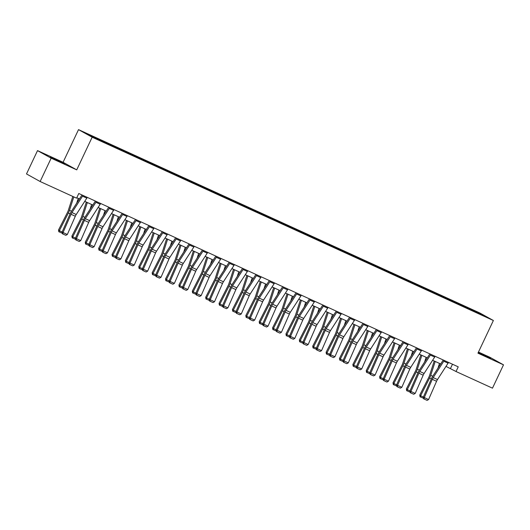 <?xml version="1.0" encoding="UTF-8"?>
<svg xmlns="http://www.w3.org/2000/svg" width="530" height="530" viewBox="0 0 530 530"><rect width="100%" height="100%" fill="white"/><g stroke="black" fill="none" stroke-linecap="round" stroke-linejoin="round"><path stroke-width="0.79" d="M60.513 162.067L64.918 163.916L61.685 162.167L50.357 157.032L60.513 162.067M478.166 352.695L490.667 358.419L478.305 352.39M37.524 150.613L51.165 158.185L76.724 169.865L63.083 162.286L37.524 150.613L26.5 173.939L40.134 181.512L76.585 198.167L78.791 193.496L458.231 366.846L456.025 371.51L492.476 388.165L503.5 364.839L489.866 357.266L478.464 352.059M63.083 162.286L78.519 129.631L479.743 312.932L493.377 320.504L92.16 137.204L78.519 129.631M480.929 313.873L85.37 133.156L90.968 136.27L106.894 143.676L473.297 311.07L486.527 316.98L480.929 313.873L480.491 314.224M105.092 142.172L105.059 142.702M113.327 145.929L113.294 146.465M118.475 148.281L118.442 148.817M126.71 152.044L126.677 152.58M131.857 154.396L131.818 154.932M140.086 158.159L140.053 158.695M145.233 160.511L145.2 161.041M153.468 164.267L153.435 164.803M158.616 166.619L158.583 167.155M166.851 170.382L166.811 170.918M171.992 172.734L171.958 173.27M180.227 176.497L180.193 177.033M185.374 178.848L185.341 179.378M193.609 182.605L193.576 183.141M198.75 184.957L198.717 185.493M206.985 188.72L206.952 189.256M212.132 191.072L212.099 191.608M220.367 194.835L220.334 195.371M225.515 197.186L225.475 197.716M233.743 200.943L233.71 201.48M238.891 203.295L238.858 203.831M247.126 207.058L247.093 207.594M252.273 209.41L252.24 209.946M260.508 213.173L260.469 213.709M265.649 215.518L265.616 216.054M273.884 219.281L273.851 219.817M279.032 221.633L278.999 222.169M287.267 225.396L287.233 225.932M292.414 227.748L292.375 228.284M300.642 231.511L300.609 232.047M305.79 233.856L305.757 234.393M314.025 237.619L313.992 238.156M319.173 239.971L319.139 240.507M327.407 243.734L327.368 244.27M332.548 246.086L332.515 246.622M340.783 249.849L340.75 250.379M345.931 252.194L345.898 252.731M354.166 255.957L354.133 256.493M359.307 258.309L359.274 258.845M367.542 262.072L367.509 262.608M372.689 264.424L372.656 264.96M380.924 268.187L380.891 268.717M386.072 270.532L386.032 271.069M394.3 274.295L394.267 274.831M399.448 276.647L399.415 277.183M407.683 280.41L407.65 280.946M412.83 282.762L412.797 283.298M421.065 286.525L421.025 287.055M426.206 288.87L426.173 289.406M434.441 292.633L434.408 293.169M439.589 294.985L439.555 295.521M447.824 298.748L447.79 299.284M452.964 301.1L452.931 301.636M461.199 304.863L461.166 305.393M466.347 307.208L466.314 307.744M51.165 158.185L40.134 181.512M76.724 169.865L92.16 137.204M493.377 320.504L477.941 353.166L503.5 364.839M445.988 366.382L456.025 371.51M76.797 197.716L79.434 198.922M84.74 201.347L92.816 205.031M98.116 207.455L106.192 211.145M111.499 213.57L119.575 217.26M124.881 219.678L132.957 223.369M138.257 225.793L146.333 229.483M151.64 231.908L159.715 235.598M165.016 238.016L173.091 241.706M178.398 244.131L186.474 247.821M191.781 250.246L199.85 253.936M205.156 256.354L213.232 260.044M218.539 262.469L226.615 266.159M231.915 268.584L239.991 272.274M245.297 274.692L253.373 278.382M258.673 280.807L266.749 284.497M272.056 286.922L280.131 290.612M285.438 293.03L293.514 296.721M298.814 299.145L306.89 302.835M312.197 305.26L320.272 308.95M325.572 311.368L333.648 315.058M338.955 317.483L347.031 321.173M352.331 323.598L360.407 327.288M365.713 329.706L373.789 333.397M379.096 335.821L387.172 339.511M392.472 341.936L400.548 345.626M405.854 348.044L413.93 351.734M419.23 354.159L427.306 357.849M432.613 360.274L440.688 363.964M99.951 139.821L99.918 140.357M452.488 364.223L450.493 368.443M465.002 306.466L464.737 307.029M451.62 300.351L451.355 300.914M438.244 294.236L437.979 294.799M424.861 288.128L424.596 288.691M411.485 282.013L411.22 282.576M398.103 275.898L397.838 276.461M384.727 269.79L384.455 270.353M371.344 263.675L371.079 264.238M357.962 257.56L357.697 258.123M344.586 251.452L344.321 252.015M331.204 245.337L330.939 245.9M317.828 239.222L317.556 239.785M304.445 233.114L304.18 233.677M291.063 226.999L290.798 227.562M277.687 220.884L277.422 221.447M264.304 214.776L264.039 215.339M250.928 208.661L250.663 209.224M237.546 202.546L237.281 203.109M224.17 196.438L223.898 197.001M210.788 190.323L210.523 190.886M197.405 184.208L197.14 184.771M184.029 178.1L183.764 178.663M170.647 171.985L170.382 172.548M157.271 165.87L157.006 166.433M143.888 159.762L143.623 160.325M130.512 153.647L130.241 154.21M117.13 147.532L116.865 148.095M103.747 141.424L103.482 141.987M448.506 362.407A3.611 1.471 114.6 0 1 448.062 363.176L437.488 379.553A5.161 2.1 -65.4 0 0 436.568 381.275L428.584 399.534L424.298 397.573L424.106 398.997L423.702 398.858L427.107 400.369L424.106 398.997M443.239 360.016A1.034 0.417 -65.4 0 0 443.246 360.002L432.659 376.393A7.745 3.153 114.6 0 0 431.281 378.976L423.298 397.235L424.298 397.573L432.281 379.314A5.161 2.1 -65.4 0 1 433.202 377.599L443.776 361.215A3.611 1.471 114.6 0 0 444.213 360.446M423.298 397.235L423.702 398.858M427.107 400.369L428.584 399.534M434.216 361.003L429.519 375.551A5.161 2.1 114.6 0 1 428.77 377.367L419.76 395.055L420.601 395.731L429.605 378.049A7.745 3.153 -65.4 0 0 430.738 375.326L435.209 361.46M437.959 368.191L439.496 363.414M423.563 398.302L420.045 396.745L419.76 395.055M420.383 397.016L420.601 395.731L423.397 397.01M435.123 356.292A3.611 1.471 114.6 0 1 434.686 357.061L424.106 373.445A5.161 2.1 -65.4 0 0 423.185 375.167L415.209 393.419L410.916 391.465L410.724 392.882L410.326 392.743L413.725 394.254L410.724 392.882M430.837 354.332A3.611 1.471 114.6 0 1 430.393 355.107L419.82 371.484A5.161 2.1 -65.4 0 0 418.899 373.206L410.916 391.465L409.922 391.12L417.898 372.862A7.745 3.153 114.6 0 1 419.283 370.278L429.856 353.901A1.034 0.417 -65.4 0 0 429.863 353.888M409.922 391.12L410.326 392.743M413.725 394.254L415.209 393.419M421.748 350.178A3.611 1.471 114.6 0 1 421.304 350.953L410.73 367.33A5.161 2.1 -65.4 0 0 409.809 369.052L401.826 387.311L397.54 385.35L397.348 386.767L396.943 386.635L400.349 388.139L397.348 386.767M416.481 347.786A1.034 0.417 -65.4 0 0 416.487 347.779L405.9 364.17A7.745 3.153 114.6 0 0 404.522 366.753L396.539 385.005L397.54 385.35L405.523 367.091A5.161 2.1 -65.4 0 1 406.437 365.369L417.017 348.992A3.611 1.471 114.6 0 0 417.454 348.223M396.539 385.005L396.943 386.635M400.349 388.139L401.826 387.311M420.833 354.888L416.143 369.443A5.161 2.1 114.6 0 1 415.387 371.258L406.377 388.94L407.219 389.623L416.229 371.934A7.745 3.153 -65.4 0 0 417.355 369.211L421.827 355.345M424.576 362.083L426.113 357.306M410.187 392.193L406.669 390.63L406.377 388.94M407.007 390.901L407.219 389.623L410.015 390.901M407.451 348.78L402.76 363.328A5.161 2.1 114.6 0 1 402.012 365.143L393.002 382.832L393.836 383.508L402.846 365.819A7.745 3.153 -65.4 0 0 403.973 363.096L408.451 349.23M411.194 355.968L412.738 351.191M396.804 386.078L393.286 384.515L393.002 382.832M393.624 384.787L393.836 383.508L396.639 384.787M408.365 344.069A3.611 1.471 114.6 0 1 407.928 344.838L397.348 361.215A5.161 2.1 -65.4 0 0 396.427 362.937L388.444 381.196L384.157 379.235L383.965 380.659L383.568 380.52L386.966 382.031L383.965 380.659M404.079 342.108A3.611 1.471 114.6 0 1 403.635 342.877L393.061 359.26A5.161 2.1 -65.4 0 0 392.14 360.983L384.157 379.235L383.157 378.897L391.14 360.639A7.745 3.153 114.6 0 1 392.518 358.055L403.098 341.678A1.034 0.417 -65.4 0 0 403.105 341.665M383.157 378.897L383.568 380.52M386.966 382.031L388.444 381.196M394.983 337.954A3.611 1.471 114.6 0 1 394.545 338.723L383.972 355.107A5.161 2.1 -65.4 0 0 383.051 356.829L375.068 375.081L370.781 373.127L370.583 374.544L370.185 374.405L373.584 375.916L370.583 374.544M389.716 335.563A1.034 0.417 -65.4 0 0 389.729 335.55L379.142 351.947A7.745 3.153 114.6 0 0 377.764 354.524L369.781 372.782L370.781 373.127L378.758 354.868A5.161 2.1 -65.4 0 1 379.679 353.146L390.259 336.769A3.611 1.471 114.6 0 0 390.696 335.993M369.781 372.782L370.185 374.405M373.584 375.916L375.068 375.081M381.607 331.84A3.611 1.471 114.6 0 1 381.163 332.615L370.589 348.992A5.161 2.1 -65.4 0 0 369.668 350.714L361.685 368.973L357.399 367.012L357.207 368.43L356.803 368.297L360.208 369.801L357.207 368.43M377.32 329.885A3.611 1.471 114.6 0 1 376.876 330.654L366.303 347.031A5.161 2.1 -65.4 0 0 365.382 348.753L357.399 367.012L356.399 366.667L364.382 348.415A7.745 3.153 114.6 0 1 365.76 345.832L376.34 329.448A1.034 0.417 -65.4 0 0 376.346 329.441M356.399 366.667L356.803 368.297M360.208 369.801L361.685 368.973M394.075 342.665L389.378 357.213A5.161 2.1 114.6 0 1 388.629 359.029L379.619 376.717L380.46 377.393L389.47 359.711A7.745 3.153 -65.4 0 0 390.597 356.988L395.069 343.122M397.818 349.853L399.355 345.076M383.428 379.964L379.911 378.407L379.619 376.717M380.242 378.678L380.46 377.393L383.256 378.672M380.692 336.55L376.002 351.105A5.161 2.1 114.6 0 1 375.247 352.92L366.243 370.602L367.078 371.285L376.088 353.596A7.745 3.153 -65.4 0 0 377.214 350.873L381.686 337.007M384.435 343.745L385.979 338.968M370.046 373.855L366.528 372.292L366.243 370.602M366.866 372.563L367.078 371.285L369.874 372.563M367.317 330.442L362.619 344.99A5.161 2.1 114.6 0 1 361.871 346.805L352.861 364.494L353.702 365.17L362.712 347.481A7.745 3.153 -65.4 0 0 363.838 344.758L368.31 330.892M371.06 337.63L372.597 332.853M356.67 367.74L353.152 366.177L352.861 364.494M353.483 366.449L353.702 365.17L356.498 366.449M353.934 324.327L349.243 338.875A5.161 2.1 114.6 0 1 348.488 340.691L339.478 358.379L340.32 359.055L349.33 341.373A7.745 3.153 -65.4 0 0 350.456 338.65L354.928 324.784M357.677 331.515L359.221 326.738M343.288 361.626L339.77 360.069L339.478 358.379M340.108 360.34L340.32 359.055L343.115 360.334M340.558 318.212L335.861 332.767A5.161 2.1 114.6 0 1 335.112 334.582L326.102 352.264L326.944 352.947L335.947 335.258A7.745 3.153 -65.4 0 0 337.08 332.535L341.552 318.669M344.301 325.407L345.838 320.63M329.905 355.517L326.387 353.954L326.102 352.264M326.725 354.225L326.944 352.947L329.74 354.225M327.176 312.104L322.485 326.652A5.161 2.1 114.6 0 1 321.73 328.467L312.72 346.156L313.561 346.832L322.571 329.143A7.745 3.153 -65.4 0 0 323.697 326.42L328.169 312.554M330.919 319.292L332.456 314.515M316.529 349.402L313.011 347.839L312.72 346.156M313.349 348.111L313.561 346.832L316.357 348.111M313.793 305.989L309.103 320.537A5.161 2.1 114.6 0 1 308.354 322.353L299.344 340.041L300.179 340.717L309.189 323.035A7.745 3.153 -65.4 0 0 310.315 320.312L314.793 306.446M317.536 313.177L319.08 308.4M303.147 343.288L299.629 341.731L299.344 340.041M299.967 342.002L300.179 340.717L302.981 341.996M300.417 299.881L295.72 314.429A5.161 2.1 114.6 0 1 294.971 316.244L285.962 333.926L286.803 334.609L295.813 316.92A7.745 3.153 -65.4 0 0 296.939 314.197L301.411 300.331M304.16 307.069L305.697 302.292M289.771 337.179L286.253 335.616L285.962 333.926M286.584 335.887L286.803 334.609L289.599 335.887M287.035 293.766L282.344 308.314A5.161 2.1 114.6 0 1 281.589 310.13L272.586 327.818L273.42 328.494L282.43 310.805A7.745 3.153 -65.4 0 0 283.557 308.089L288.029 294.216M290.778 300.954L292.322 296.177M276.388 331.065L272.87 329.501L272.586 327.818M273.208 329.773L273.42 328.494L276.216 329.773M273.659 287.651L268.962 302.199A5.161 2.1 114.6 0 1 268.213 304.015L259.203 321.703L260.044 322.379L269.055 304.697A7.745 3.153 -65.4 0 0 270.181 301.974L274.653 288.108M277.402 294.839L278.939 290.069M263.012 324.95L259.495 323.393L259.203 321.703M259.826 323.664L260.044 322.379L262.84 323.658M260.276 281.543L255.586 296.091A5.161 2.1 114.6 0 1 254.831 297.906L245.821 315.589L246.662 316.271L255.672 298.582A7.745 3.153 -65.4 0 0 256.798 295.859L261.27 281.993M264.019 288.731L265.563 283.954M249.63 318.841L246.112 317.278L245.821 315.589M246.45 317.549L246.662 316.271L249.458 317.549M246.894 275.428L242.203 289.976A5.161 2.1 114.6 0 1 241.455 291.791L232.445 309.48L233.286 310.156L242.29 292.467A7.745 3.153 -65.4 0 0 243.422 289.751L247.894 275.878M250.637 282.616L252.181 277.839M236.248 312.726L232.73 311.163L232.445 309.48M233.067 311.435L233.286 310.156L236.082 311.435M233.518 269.313L228.827 283.861A5.161 2.1 114.6 0 1 228.072 285.677L219.062 303.365L219.904 304.041L228.914 286.359A7.745 3.153 -65.4 0 0 230.04 283.636L234.512 269.77M237.261 276.501L238.798 271.731M222.872 306.612L219.354 305.055L219.062 303.365M219.685 305.326L219.904 304.041L222.699 305.32M220.135 263.205L215.445 277.753A5.161 2.1 114.6 0 1 214.69 279.568L205.686 297.25L206.521 297.933L215.531 280.244A7.745 3.153 -65.4 0 0 216.657 277.521L221.129 263.655M223.879 270.393L225.422 265.616M209.489 300.503L205.971 298.94L205.686 297.25M206.309 299.212L206.521 297.933L209.323 299.212M206.76 257.09L202.062 271.638A5.161 2.1 114.6 0 1 201.314 273.453L192.304 291.142L193.145 291.818L202.155 274.129A7.745 3.153 -65.4 0 0 203.281 271.413L207.753 257.54M210.503 264.278L212.04 259.501M196.113 294.389L192.595 292.825L192.304 291.142M192.927 293.097L193.145 291.818L195.941 293.097M193.377 250.975L188.687 265.523A5.161 2.1 114.6 0 1 187.931 267.339L178.921 285.027L179.763 285.703L188.773 268.021A7.745 3.153 -65.4 0 0 189.899 265.298L194.371 251.432M197.12 258.163L198.664 253.393M182.731 288.274L179.213 286.717L178.921 285.027M179.551 286.988L179.763 285.703L182.559 286.982M180.001 244.867L175.304 259.415A5.161 2.1 114.6 0 1 174.555 261.23L165.546 278.912L166.387 279.595L175.39 261.906A7.745 3.153 -65.4 0 0 176.523 259.183L180.995 245.317M183.744 252.055L185.281 247.278M169.348 282.165L165.83 280.602L165.546 278.912M166.168 280.873L166.387 279.595L169.183 280.873M166.619 238.752L161.928 253.3A5.161 2.1 114.6 0 1 161.173 255.115L152.163 272.804L153.004 273.48L162.014 255.791A7.745 3.153 -65.4 0 0 163.141 253.075L167.612 239.202M170.362 245.94L171.899 241.163M155.972 276.05L152.454 274.494L152.163 272.804M152.792 274.759L153.004 273.48L155.8 274.759M153.236 232.637L148.546 247.185A5.161 2.1 114.6 0 1 147.797 249.001L138.787 266.689L139.622 267.365L148.632 249.683A7.745 3.153 -65.4 0 0 149.758 246.96L154.237 233.094M156.979 239.825L158.523 235.055M142.59 269.936L139.072 268.379L138.787 266.689M139.41 268.65L139.622 267.365L142.424 268.644M368.224 325.731A3.611 1.471 114.6 0 1 367.787 326.5L357.207 342.877A5.161 2.1 -65.4 0 0 356.292 344.599L348.309 362.858L344.016 360.897L343.824 362.321L343.427 362.182L346.825 363.693L343.824 362.321M362.957 323.34A1.034 0.417 -65.4 0 0 362.964 323.327L352.384 339.717A7.745 3.153 114.6 0 0 351.006 342.3L343.023 360.559L344.016 360.897L352 342.645A5.161 2.1 -65.4 0 1 352.92 340.923L363.5 324.539A3.611 1.471 114.6 0 0 363.938 323.77M343.023 360.559L343.427 362.182M346.825 363.693L348.309 362.858M354.848 319.616A3.611 1.471 114.6 0 1 354.404 320.385L343.831 336.769A5.161 2.1 -65.4 0 0 342.91 338.491L334.927 356.743L330.64 354.789L330.448 356.206L330.044 356.067L333.45 357.578L330.448 356.206M350.555 317.656A3.611 1.471 114.6 0 1 350.118 318.431L339.538 334.808A5.161 2.1 -65.4 0 0 338.624 336.53L330.64 354.789L329.64 354.444L337.623 336.186A7.745 3.153 114.6 0 1 339.001 333.608L349.581 317.225A1.034 0.417 -65.4 0 0 349.588 317.212M329.64 354.444L330.044 356.067M333.45 357.578L334.927 356.743M341.466 313.502A3.611 1.471 114.6 0 1 341.029 314.277L330.448 330.654A5.161 2.1 -65.4 0 0 329.527 332.376L321.551 350.635L317.258 348.674L317.066 350.091L316.668 349.959L320.067 351.463L317.066 350.091M337.179 311.547A3.611 1.471 114.6 0 1 336.735 312.316L326.162 328.693A5.161 2.1 -65.4 0 0 325.241 330.415L317.258 348.674L316.264 348.329L324.241 330.077A7.745 3.153 114.6 0 1 325.625 327.494L336.199 311.11A1.034 0.417 -65.4 0 0 336.206 311.103M316.264 348.329L316.668 349.959M320.067 351.463L321.551 350.635M328.09 307.393A3.611 1.471 114.6 0 1 327.646 308.162L317.072 324.539A5.161 2.1 -65.4 0 0 316.152 326.261L308.168 344.52L303.882 342.559L303.683 343.983L303.286 343.844L306.691 345.355L303.683 343.983M323.797 305.432A3.611 1.471 114.6 0 1 323.36 306.201L312.779 322.584A5.161 2.1 -65.4 0 0 311.865 324.307L303.882 342.559L302.882 342.221L310.865 323.962A7.745 3.153 114.6 0 1 312.243 321.379L322.823 305.002A1.034 0.417 -65.4 0 0 322.83 304.988M302.882 342.221L303.286 343.844M306.691 345.355L308.168 344.52M314.707 301.279A3.611 1.471 114.6 0 1 314.27 302.047L303.69 318.431A5.161 2.1 -65.4 0 0 302.769 320.153L294.786 338.405L290.5 336.451L290.308 337.868L289.91 337.729L293.309 339.24L290.308 337.868M309.44 298.887A1.034 0.417 -65.4 0 0 309.447 298.874L298.86 315.27A7.745 3.153 114.6 0 0 297.482 317.848L289.499 336.106L290.5 336.451L298.483 318.192A5.161 2.1 -65.4 0 1 299.404 316.47L309.977 300.093A3.611 1.471 114.6 0 0 310.421 299.317M289.499 336.106L289.91 337.729M293.309 339.24L294.786 338.405M301.325 295.164A3.611 1.471 114.6 0 1 300.888 295.939L290.308 312.316A5.161 2.1 -65.4 0 0 289.393 314.038L281.41 332.297L277.124 330.336L276.925 331.753L276.527 331.621L279.926 333.125L276.925 331.753M296.058 292.772A1.034 0.417 -65.4 0 0 296.065 292.765L285.485 309.156A7.745 3.153 114.6 0 0 284.106 311.739L276.123 329.991L277.124 330.336L285.1 312.077A5.161 2.1 -65.4 0 1 286.021 310.355L296.601 293.978A3.611 1.471 114.6 0 0 297.038 293.209M276.123 329.991L276.527 331.621M279.926 333.125L281.41 332.297M287.949 289.055A3.611 1.471 114.6 0 1 287.505 289.824L276.932 306.201A5.161 2.1 -65.4 0 0 276.011 307.923L268.028 326.182L263.741 324.221L263.549 325.645L263.145 325.506L266.55 327.017L263.549 325.645M282.682 286.664A1.034 0.417 -65.4 0 0 282.689 286.651L272.102 303.041A7.745 3.153 114.6 0 0 270.724 305.625L262.741 323.883L263.741 324.221L271.724 305.969A5.161 2.1 -65.4 0 1 272.645 304.246L283.219 287.863A3.611 1.471 114.6 0 0 283.656 287.094M262.741 323.883L263.145 325.506M266.55 327.017L268.028 326.182M274.566 282.94A3.611 1.471 114.6 0 1 274.129 283.709L263.549 300.093A5.161 2.1 -65.4 0 0 262.628 301.815L254.652 320.067L250.359 318.113L250.167 319.53L249.769 319.391L253.168 320.902L250.167 319.53M269.3 280.549A1.034 0.417 -65.4 0 0 269.306 280.536L258.726 296.933A7.745 3.153 114.6 0 0 257.341 299.51L249.365 317.768L250.359 318.113L258.342 299.854A5.161 2.1 -65.4 0 1 259.263 298.132L269.843 281.755A3.611 1.471 114.6 0 0 270.28 280.979M249.365 317.768L249.769 319.391M253.168 320.902L254.652 320.067M261.191 276.826A3.611 1.471 114.6 0 1 260.747 277.601L250.173 293.978A5.161 2.1 -65.4 0 0 249.252 295.7L241.269 313.959L236.983 311.998L236.791 313.415L236.387 313.283L239.792 314.787L236.791 313.415M255.924 274.434A1.034 0.417 -65.4 0 0 255.93 274.427L245.344 290.818A7.745 3.153 114.6 0 0 243.966 293.401L235.982 311.653L236.983 311.998L244.966 293.739A5.161 2.1 -65.4 0 1 245.88 292.017L256.46 275.64A3.611 1.471 114.6 0 0 256.898 274.871M235.982 311.653L236.387 313.283M239.792 314.787L241.269 313.959M247.808 270.717A3.611 1.471 114.6 0 1 247.371 271.486L236.791 287.863A5.161 2.1 -65.4 0 0 235.87 289.585L227.893 307.844L223.6 305.883L223.408 307.307L223.011 307.168L226.409 308.679L223.408 307.307M242.541 268.326A1.034 0.417 -65.4 0 0 242.548 268.312L231.968 284.703A7.745 3.153 114.6 0 0 230.583 287.286L222.6 305.545L223.6 305.883L231.583 287.631A5.161 2.1 -65.4 0 1 232.504 285.909L243.078 269.525A3.611 1.471 114.6 0 0 243.522 268.756M222.6 305.545L223.011 307.168M226.409 308.679L227.893 307.844M234.426 264.602A3.611 1.471 114.6 0 1 233.988 265.371L223.415 281.755A5.161 2.1 -65.4 0 0 222.494 283.477L214.511 301.729L210.224 299.775L210.026 301.192L209.628 301.053L213.034 302.564L210.026 301.192M230.139 262.642A3.611 1.471 114.6 0 1 229.702 263.417L219.122 279.794A5.161 2.1 -65.4 0 0 218.201 281.516L210.224 299.775L209.224 299.43L217.207 281.172A7.745 3.153 114.6 0 1 218.585 278.594L229.159 262.211A1.034 0.417 -65.4 0 0 229.172 262.198M209.224 299.43L209.628 301.053M213.034 302.564L214.511 301.729M221.05 258.488A3.611 1.471 114.6 0 1 220.606 259.263L210.032 275.64A5.161 2.1 -65.4 0 0 209.111 277.362L201.128 295.621L196.842 293.66L196.65 295.077L196.252 294.945L199.651 296.449L196.65 295.077M215.783 256.096A1.034 0.417 -65.4 0 0 215.79 256.089L205.203 272.48A7.745 3.153 114.6 0 0 203.825 275.063L195.842 293.315L196.842 293.66L204.825 275.401A5.161 2.1 -65.4 0 1 205.746 273.679L216.319 257.302A3.611 1.471 114.6 0 0 216.763 256.533M195.842 293.315L196.252 294.945M199.651 296.449L201.128 295.621M207.667 252.379A3.611 1.471 114.6 0 1 207.23 253.148L196.65 269.525A5.161 2.1 -65.4 0 0 195.736 271.247L187.752 289.506L183.459 287.545L183.267 288.969L182.87 288.83L186.269 290.341L183.267 288.969M203.381 250.418A3.611 1.471 114.6 0 1 202.944 251.187L192.364 267.57A5.161 2.1 -65.4 0 0 191.443 269.293L183.459 287.545L182.466 287.207L190.449 268.948A7.745 3.153 114.6 0 1 191.827 266.365L202.4 249.988A1.034 0.417 -65.4 0 0 202.407 249.974M182.466 287.207L182.87 288.83M186.269 290.341L187.752 289.506M194.291 246.264A3.611 1.471 114.6 0 1 193.847 247.033L183.274 263.417A5.161 2.1 -65.4 0 0 182.353 265.139L174.37 283.391L170.084 281.437L169.891 282.854L169.487 282.715L172.893 284.226L169.891 282.854M189.998 244.303A3.611 1.471 114.6 0 1 189.561 245.079L178.988 261.456A5.161 2.1 -65.4 0 0 178.067 263.178L170.084 281.437L169.083 281.092L177.066 262.834A7.745 3.153 114.6 0 1 178.444 260.256L189.024 243.873A1.034 0.417 -65.4 0 0 189.031 243.86M169.083 281.092L169.487 282.715M172.893 284.226L174.37 283.391M180.909 240.15A3.611 1.471 114.6 0 1 180.472 240.925L169.891 257.302A5.161 2.1 -65.4 0 0 168.971 259.024L160.994 277.283L156.701 275.322L156.509 276.74L156.111 276.607L159.51 278.111L156.509 276.74M176.623 238.195A3.611 1.471 114.6 0 1 176.179 238.964L165.605 255.341A5.161 2.1 -65.4 0 0 164.684 257.063L156.701 275.322L155.707 274.977L163.684 256.725A7.745 3.153 114.6 0 1 165.069 254.142L175.642 237.758A1.034 0.417 -65.4 0 0 175.649 237.751M155.707 274.977L156.111 276.607M159.51 278.111L160.994 277.283M167.533 234.041A3.611 1.471 114.6 0 1 167.089 234.81L156.516 251.194A5.161 2.1 -65.4 0 0 155.595 252.909L147.612 271.168L143.325 269.207L143.133 270.631L142.729 270.492L146.134 272.003L143.133 270.631M162.266 231.65A1.034 0.417 -65.4 0 0 162.273 231.636L151.686 248.027A7.745 3.153 114.6 0 0 150.308 250.61L142.325 268.869L143.325 269.207L151.308 250.955A5.161 2.1 -65.4 0 1 152.223 249.232L162.803 232.849A3.611 1.471 114.6 0 0 163.24 232.08M142.325 268.869L142.729 270.492M146.134 272.003L147.612 271.168M154.15 227.927A3.611 1.471 114.6 0 1 153.713 228.695L143.133 245.079A5.161 2.1 -65.4 0 0 142.212 246.801L134.229 265.053L129.943 263.099L129.751 264.516L129.353 264.377L132.752 265.888L129.751 264.516M149.864 225.965A3.611 1.471 114.6 0 1 149.42 226.741L138.847 243.118A5.161 2.1 -65.4 0 0 137.926 244.84L129.943 263.099L128.942 262.754L136.925 244.496A7.745 3.153 114.6 0 1 138.31 241.918L148.884 225.535A1.034 0.417 -65.4 0 0 148.89 225.522M128.942 262.754L129.353 264.377M132.752 265.888L134.229 265.053M140.768 221.812A3.611 1.471 114.6 0 1 140.331 222.587L129.757 238.964A5.161 2.1 -65.4 0 0 128.836 240.686L120.853 258.945L116.567 256.984L116.368 258.401L115.971 258.269L119.369 259.773L116.368 258.401M135.501 219.42A1.034 0.417 -65.4 0 0 135.514 219.413L124.928 235.804A7.745 3.153 114.6 0 0 123.55 238.387L115.566 256.639L116.567 256.984L124.543 238.725A5.161 2.1 -65.4 0 1 125.464 237.003L136.044 220.626A3.611 1.471 114.6 0 0 136.482 219.857M115.566 256.639L115.971 258.269M119.369 259.773L120.853 258.945M139.86 226.529L135.163 241.077A5.161 2.1 114.6 0 1 134.415 242.892L125.405 260.575L126.246 261.257L135.256 243.568A7.745 3.153 -65.4 0 0 136.382 240.845L140.854 226.979M143.603 233.717L145.141 228.94M129.214 263.827L125.696 262.264L125.405 260.575M126.027 262.535L126.246 261.257L129.042 262.535M126.478 220.414L121.787 234.962A5.161 2.1 114.6 0 1 121.032 236.777L112.029 254.466L112.864 255.142L121.874 237.453A7.745 3.153 -65.4 0 0 123 234.737L127.472 220.871M130.221 227.602L131.765 222.825M115.832 257.712L112.314 256.156L112.029 254.466M112.651 256.421L112.864 255.142L115.659 256.421M127.392 215.703A3.611 1.471 114.6 0 1 126.948 216.472L116.375 232.856A5.161 2.1 -65.4 0 0 115.454 234.571L107.471 252.83L103.184 250.869L102.992 252.293L102.588 252.154L105.993 253.665L102.992 252.293M123.106 213.742A3.611 1.471 114.6 0 1 122.662 214.511L112.088 230.894A5.161 2.1 -65.4 0 0 111.168 232.617L103.184 250.869L102.184 250.531L110.167 232.273A7.745 3.153 114.6 0 1 111.545 229.689L122.125 213.312A1.034 0.417 -65.4 0 0 122.132 213.298M102.184 250.531L102.588 252.154M105.993 253.665L107.471 252.83M113.102 214.299L108.405 228.847A5.161 2.1 114.6 0 1 107.656 230.663L98.646 248.351L99.488 249.027L108.498 231.345A7.745 3.153 -65.4 0 0 109.624 228.622L114.096 214.756M116.845 221.487L118.382 216.717M102.456 251.598L98.938 250.041L98.646 248.351M99.269 250.312L99.488 249.027L102.283 250.306M114.01 209.589A3.611 1.471 114.6 0 1 113.572 210.357L102.992 226.741A5.161 2.1 -65.4 0 0 102.078 228.463L94.095 246.715L89.802 244.761L89.61 246.178L89.212 246.039L92.611 247.55L89.61 246.178M108.743 207.197A1.034 0.417 -65.4 0 0 108.749 207.184L98.169 223.581A7.745 3.153 114.6 0 0 96.791 226.158L88.808 244.416L89.802 244.761L97.785 226.502A5.161 2.1 -65.4 0 1 98.706 224.78L109.286 208.403A3.611 1.471 114.6 0 0 109.723 207.627M88.808 244.416L89.212 246.039M92.611 247.55L94.095 246.715M99.719 208.191L95.029 222.739A5.161 2.1 114.6 0 1 94.274 224.554L85.264 242.236L86.105 242.919L95.115 225.23A7.745 3.153 -65.4 0 0 96.241 222.507L100.713 208.641M103.463 215.379L105.006 210.602M89.073 245.489L85.555 243.926L85.264 242.236M85.893 244.198L86.105 242.919L88.901 244.198M100.634 203.474A3.611 1.471 114.6 0 1 100.19 204.249L89.616 220.626A5.161 2.1 -65.4 0 0 88.695 222.348L80.712 240.607L76.426 238.646L76.234 240.064L75.83 239.931L79.235 241.435L76.234 240.064M95.367 201.082A1.034 0.417 -65.4 0 0 95.374 201.075L84.787 217.466A7.745 3.153 114.6 0 0 83.409 220.049L75.426 238.301L76.426 238.646L84.409 220.387A5.161 2.1 -65.4 0 1 85.33 218.665L95.903 202.288A3.611 1.471 114.6 0 0 96.341 201.519M75.426 238.301L75.83 239.931M79.235 241.435L80.712 240.607M86.344 202.076L81.646 216.624A5.161 2.1 114.6 0 1 80.898 218.44L71.888 236.128L72.729 236.804L81.733 219.115A7.745 3.153 -65.4 0 0 82.865 216.399L87.337 202.533M90.087 209.264L91.624 204.487M75.691 239.374L72.173 237.818L71.888 236.128M72.511 238.089L72.729 236.804L75.525 238.083M87.251 197.365A3.611 1.471 114.6 0 1 86.814 198.134L76.234 214.518A5.161 2.1 -65.4 0 0 75.313 216.233L67.337 234.492L63.043 232.531L62.851 233.955L62.454 233.816L65.853 235.327L62.851 233.955M81.984 194.974A1.034 0.417 -65.4 0 0 81.991 194.96L71.411 211.351A7.745 3.153 114.6 0 0 70.026 213.935L62.05 232.193L63.043 232.531L71.027 214.279A5.161 2.1 -65.4 0 1 71.947 212.556L82.521 196.173A3.611 1.471 114.6 0 0 82.965 195.404M62.05 232.193L62.454 233.816M65.853 235.327L67.337 234.492M72.809 196.438L68.271 210.509A5.161 2.1 114.6 0 1 67.515 212.325L58.505 230.013L59.347 230.696L68.357 213.007A7.745 3.153 -65.4 0 0 69.483 210.284L73.802 196.888M76.704 203.149L78.241 198.379M62.315 233.26L58.797 231.703L58.505 230.013M59.135 231.974L59.347 230.696L62.142 231.968M437.488 379.553L433.202 377.599M436.568 381.275L432.281 379.314M448.062 363.176L443.776 361.215M429.605 378.049L431.341 378.837M430.738 375.326L432.752 376.247M424.106 373.445L419.82 371.484M423.185 375.167L418.899 373.206M434.686 357.061L430.393 355.107M410.73 367.33L406.437 365.369M409.809 369.052L405.523 367.091M421.304 350.953L417.017 348.992M416.229 371.934L417.965 372.729M417.355 369.211L419.376 370.132M402.846 365.819L404.582 366.614M403.973 363.096L405.993 364.024M397.348 361.215L393.061 359.26M396.427 362.937L392.14 360.983M407.928 344.838L403.635 342.877M383.972 355.107L379.679 353.146M383.051 356.829L378.758 354.868M394.545 338.723L390.259 336.769M370.589 348.992L366.303 347.031M369.668 350.714L365.382 348.753M381.163 332.615L376.876 330.654M389.47 359.711L391.2 360.499M390.597 356.988L392.617 357.909M376.088 353.596L377.824 354.391M377.214 350.873L379.235 351.794M362.712 347.481L364.441 348.276M363.838 344.758L365.859 345.686M349.33 341.373L351.065 342.161M350.456 338.65L352.476 339.571M335.947 335.258L337.683 336.053M337.08 332.535L339.094 333.456M322.571 329.143L324.3 329.938M323.697 326.42L325.718 327.348M309.189 323.035L310.924 323.823M310.315 320.312L312.336 321.233M295.813 316.92L297.542 317.715M296.939 314.197L298.96 315.118M282.43 310.805L284.166 311.6M283.557 308.089L285.577 309.01M269.055 304.697L270.784 305.485M270.181 301.974L272.201 302.895M255.672 298.582L257.408 299.377M256.798 295.859L258.819 296.78M242.29 292.467L244.025 293.262M243.422 289.751L245.436 290.672M228.914 286.359L230.643 287.147M230.04 283.636L232.06 284.557M215.531 280.244L217.267 281.039M216.657 277.521L218.678 278.442M202.155 274.129L203.884 274.924M203.281 271.413L205.302 272.334M188.773 268.021L190.508 268.809M189.899 265.298L191.92 266.219M175.39 261.906L177.126 262.701M176.523 259.183L178.544 260.104M162.014 255.791L163.75 256.586M163.141 253.075L165.161 253.996M148.632 249.683L150.368 250.471M149.758 246.96L151.779 247.881M357.207 342.877L352.92 340.923M356.292 344.599L352 342.645M367.787 326.5L363.5 324.539M343.831 336.769L339.538 334.808M342.91 338.491L338.624 336.53M354.404 320.385L350.118 318.431M330.448 330.654L326.162 328.693M329.527 332.376L325.241 330.415M341.029 314.277L336.735 312.316M317.072 324.539L312.779 322.584M316.152 326.261L311.865 324.307M327.646 308.162L323.36 306.201M303.69 318.431L299.404 316.47M302.769 320.153L298.483 318.192M314.27 302.047L309.977 300.093M290.308 312.316L286.021 310.355M289.393 314.038L285.1 312.077M300.888 295.939L296.601 293.978M276.932 306.201L272.645 304.246M276.011 307.923L271.724 305.969M287.505 289.824L283.219 287.863M263.549 300.093L259.263 298.132M262.628 301.815L258.342 299.854M274.129 283.709L269.843 281.755M250.173 293.978L245.88 292.017M249.252 295.7L244.966 293.739M260.747 277.601L256.46 275.64M236.791 287.863L232.504 285.909M235.87 289.585L231.583 287.631M247.371 271.486L243.078 269.525M223.415 281.755L219.122 279.794M222.494 283.477L218.201 281.516M233.988 265.371L229.702 263.417M210.032 275.64L205.746 273.679M209.111 277.362L204.825 275.401M220.606 259.263L216.319 257.302M196.65 269.525L192.364 267.57M195.736 271.247L191.443 269.293M207.23 253.148L202.944 251.187M183.274 263.417L178.988 261.456M182.353 265.139L178.067 263.178M193.847 247.033L189.561 245.079M169.891 257.302L165.605 255.341M168.971 259.024L164.684 257.063M180.472 240.925L176.179 238.964M156.516 251.194L152.223 249.232M155.595 252.909L151.308 250.955M167.089 234.81L162.803 232.849M143.133 245.079L138.847 243.118M142.212 246.801L137.926 244.84M153.713 228.695L149.42 226.741M129.757 238.964L125.464 237.003M128.836 240.686L124.543 238.725M140.331 222.587L136.044 220.626M135.256 243.568L136.985 244.363M136.382 240.845L138.403 241.766M121.874 237.453L123.609 238.248M123 234.737L125.02 235.658M116.375 232.856L112.088 230.894M115.454 234.571L111.168 232.617M126.948 216.472L122.662 214.511M108.498 231.345L110.227 232.133M109.624 228.622L111.645 229.543M102.992 226.741L98.706 224.78M102.078 228.463L97.785 226.502M113.572 210.357L109.286 208.403M95.115 225.23L96.851 226.025M96.241 222.507L98.262 223.435M89.616 220.626L85.33 218.665M88.695 222.348L84.409 220.387M100.19 204.249L95.903 202.288M81.733 219.115L83.468 219.91M82.865 216.399L84.879 217.32M76.234 214.518L71.947 212.556M75.313 216.233L71.027 214.279M86.814 198.134L82.521 196.173M68.357 213.007L70.093 213.795M69.483 210.284L71.504 211.205"/></g></svg>

